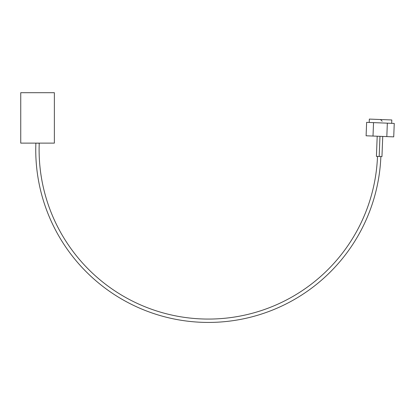 <?xml version="1.0" encoding="UTF-8"?>
<svg xmlns="http://www.w3.org/2000/svg" width="415" height="415" viewBox="0 0 415 415"><rect width="100%" height="100%" fill="white"/><g stroke="black" fill="none" stroke-linecap="round" stroke-linejoin="round"><path stroke-width="0.62" d="M377.505 156.419A169.263 169.263 0 0 1 201.757 318.938A169.263 169.263 0 0 1 39.238 143.196L35.877 143.128A172.624 172.624 0 0 0 201.659 322.299A172.624 172.624 0 0 0 380.861 156.548M369.205 122.451L369.334 119.089L391.807 119.971L391.672 123.328M54.37 92.701L20.75 92.701L20.75 143.128L54.37 143.128L54.37 92.701M366.627 122.352L394.25 123.431L393.726 136.867L366.103 135.788L366.627 122.352M35.877 143.128L36.354 143.128M377.199 136.219L376.41 156.377L379.18 156.486L381.956 156.595L382.739 136.436M379.969 136.328L379.18 156.486M373.536 122.622L373.007 136.058M387.345 123.162L386.822 136.597M382.184 121.211L380.503 119.53"/></g></svg>
